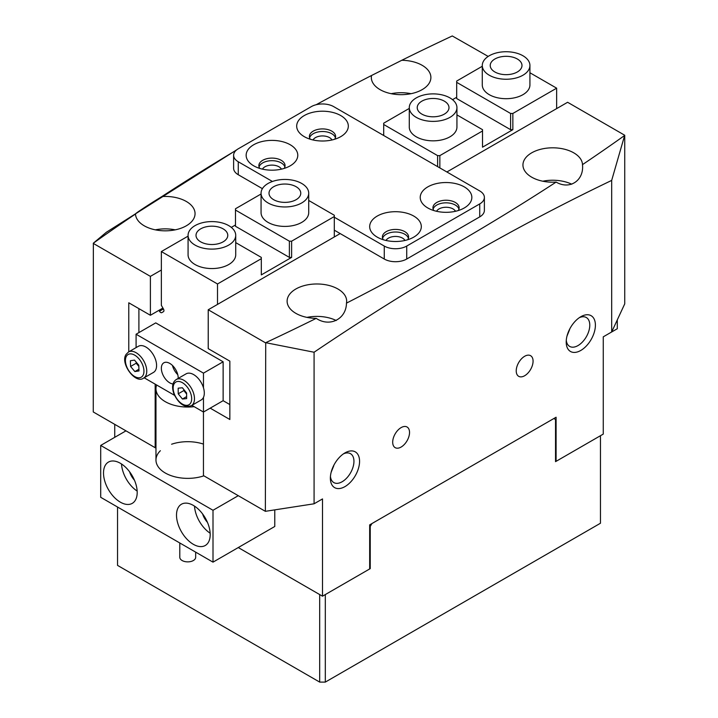 <?xml version="1.0" encoding="UTF-8"?>
<svg xmlns="http://www.w3.org/2000/svg" width="718" height="718" viewBox="0 0 718 718"><rect width="100%" height="100%" fill="white"/><g stroke="black" fill="none" stroke-linecap="round" stroke-linejoin="round"><path stroke-width="1.08" d="M325.308 682.1L325.308 594.567L370.228 568.629L370.228 526.482L371.915 523.566L553.847 418.531L555.535 419.5L555.535 461.647L600.454 435.709L600.454 523.242L325.308 682.1L319.689 682.1L319.689 594.567L238.268 547.556L322.499 596.191L369.671 568.952L369.671 524.867L556.091 417.23L556.091 461.324L603.264 434.094L603.264 336.832L611.682 331.967L624.741 303.849L624.741 135.262L567.606 102.279L446.874 171.979M369.671 568.306L370.228 568.629M370.228 526.482L369.671 526.159M117.546 507.034L117.546 565.389L319.689 682.1M344.963 452.896L344.963 452.896A20.642 11.919 -60 0 1 359.565 461.324A20.642 11.919 -60 0 1 344.963 486.607A20.642 11.919 -60 0 1 330.361 478.179A20.642 11.919 -60 0 1 344.963 452.896L344.963 452.896M330.442 476.429A16.676 9.63 120 0 0 333.816 482.577A16.676 9.63 120 0 0 342.154 481.742A16.676 9.63 120 0 0 353.05 467.05A16.676 9.63 120 0 0 350.492 453.686A16.676 9.63 120 0 0 343.482 453.83M580.799 316.737L580.799 316.728A20.642 11.919 -60 0 1 595.401 325.164A20.642 11.919 -60 0 1 580.799 350.447A20.642 11.919 -60 0 1 566.206 342.019A20.642 11.919 -60 0 1 580.799 316.737A20.642 11.919 -60 0 1 580.799 316.728M566.278 340.269A16.676 9.63 120 0 0 569.652 346.408A16.676 9.63 120 0 0 577.99 345.582A16.676 9.63 120 0 0 588.886 330.89A16.676 9.63 120 0 0 586.328 317.527A16.676 9.63 120 0 0 579.318 317.67M382.586 238.277A13.103 7.566 180 0 1 391.543 232.363A13.103 7.566 180 0 1 404.764 234.221A13.103 7.566 180 0 1 408.407 238.277A13.103 7.566 0 0 0 404.764 234.221A13.103 7.566 0 0 0 391.543 232.363A13.103 7.566 0 0 0 382.586 238.277M404.979 240.467A9.926 5.735 0 0 0 402.52 238.116A9.926 5.735 0 0 0 386.024 240.467M433.125 209.1A13.103 7.566 180 0 1 442.082 203.185A13.103 7.566 180 0 1 455.302 205.043A13.103 7.566 180 0 1 458.946 209.1A13.103 7.566 0 0 0 455.302 205.043A13.103 7.566 0 0 0 442.082 203.185A13.103 7.566 0 0 0 433.125 209.1M455.517 211.289A9.926 5.735 0 0 0 453.058 208.938A9.926 5.735 0 0 0 436.562 211.289M259.054 166.953A13.103 7.566 180 0 1 268.011 161.038A13.103 7.566 180 0 1 281.232 162.905A13.103 7.566 180 0 1 284.875 166.953A13.103 7.566 180 0 0 281.232 162.905A13.103 7.566 180 0 0 268.011 161.038A13.103 7.566 180 0 0 259.054 166.953M281.438 169.143A9.926 5.735 0 0 0 278.979 166.791A9.926 5.735 0 0 0 262.483 169.143M309.593 137.775A13.103 7.566 180 0 1 318.55 131.861A13.103 7.566 180 0 1 331.77 133.727A13.103 7.566 180 0 1 335.414 137.775A13.103 7.566 180 0 0 331.77 133.727A13.103 7.566 180 0 0 318.55 131.861A13.103 7.566 180 0 0 309.593 137.775M331.976 139.965A9.926 5.735 0 0 0 329.517 137.614A9.926 5.735 0 0 0 313.021 139.965M401.111 427.605A11.91 6.875 -60 0 1 407.07 427.013A11.91 6.875 -60 0 1 408.892 436.562A11.91 6.875 -60 0 1 401.111 447.054A11.91 6.875 -60 0 1 395.16 447.646A11.91 6.875 -60 0 1 393.329 438.106A11.91 6.875 -60 0 1 401.111 427.605M524.652 375.738A11.91 6.875 120 0 0 532.433 365.238A11.91 6.875 120 0 0 530.602 355.697A11.91 6.875 120 0 0 524.652 356.281A11.91 6.875 120 0 0 516.87 366.781A11.91 6.875 120 0 0 518.692 376.322A11.91 6.875 120 0 0 524.652 375.738M331.142 472.291L333.78 465.731M155.169 384.148L155.169 447.709L93.259 411.961L93.358 243.178A2461.753 1421.281 0 0 1 135.505 214.018A29.779 17.196 0 0 0 144.219 225.793A29.779 17.196 0 0 0 176.673 229.518A29.779 17.196 0 0 0 195.054 213.641A29.779 17.196 0 0 0 186.33 201.48A29.779 17.196 0 0 0 161.873 196.552C148.258 204.863 133.844 214.413 135.505 214.018L135.496 213.991M175.201 229.85A29.779 17.196 0 0 0 155.348 229.85M611.682 331.967L611.682 180.406L624.642 135.469A2461.753 1421.281 180 0 1 582.495 164.628A29.779 17.196 0 0 0 573.781 152.853A29.779 17.196 0 0 0 541.327 149.12A29.779 17.196 0 0 0 522.946 165.005A29.779 17.196 0 0 0 531.67 177.166A29.779 17.196 0 0 0 556.127 182.085A2461.753 1421.281 180 0 1 346.471 303.131A29.779 17.196 0 0 0 346.668 301.165A29.779 17.196 0 0 0 337.945 289.013A29.779 17.196 0 0 0 305.491 285.288A29.779 17.196 0 0 0 287.11 301.165A29.779 17.196 0 0 0 295.825 313.326A29.779 17.196 0 0 0 316.225 318.361A2461.753 1421.281 180 0 1 265.723 342.692L265.364 511.324L203.454 475.585L203.454 412.033L191.886 405.347M336.23 320.515A29.779 17.196 0 0 0 306.963 317.383M566.987 336.123L569.625 329.571M371.529 75.507A29.779 17.196 0 0 0 371.332 77.472A29.779 17.196 0 0 0 380.055 89.633A29.779 17.196 0 0 0 412.509 93.358A29.779 17.196 0 0 0 430.89 77.472A29.779 17.196 0 0 0 422.175 65.32A29.779 17.196 0 0 0 401.775 60.285L371.529 75.507A2461.753 1421.281 0 0 0 316.135 104.738M411.037 93.69A29.779 17.196 0 0 0 391.193 93.69M571.752 184.203A29.779 17.196 0 0 0 542.799 181.214M488.186 56.426L452.277 35.954A2461.753 1421.281 0 0 0 401.775 60.285M114.736 437.334L114.736 424.365M611.682 180.406C512.481 227.956 413.281 285.234 314.08 352.233L314.08 503.794L322.499 498.929L322.499 596.191M265.364 342.746L208.229 309.763L208.229 348.661L229.85 361.145L229.85 419.5L210.194 408.156M208.229 309.763L340.188 233.574M161.353 270.04L150.394 276.367L93.259 243.384M236.294 150.188A2461.753 1421.281 0 0 0 161.873 196.552M93.358 243.178L106.318 232.282L236.913 149.694M555.535 461.001L556.091 461.324M128.773 351.829L128.773 302.79L150.394 315.274L150.394 276.367M155.169 447.709L155.968 447.242M314.08 503.794L265.364 511.324M314.08 352.233L265.723 342.692M346.471 303.131C346.282 319.07 329.741 327.498 316.225 318.361M556.127 182.085C569.742 190.153 584.156 180.505 582.495 164.628L582.504 165.364M162.923 308.04L150.394 315.274M517.337 59.002A15.886 9.172 180 0 1 521.986 65.491A15.886 9.172 180 0 1 512.185 73.963A15.886 9.172 180 0 1 494.873 71.971A15.886 9.172 180 0 1 490.223 65.491A15.886 9.172 180 0 1 500.033 57.018A15.886 9.172 180 0 1 517.337 59.002M489.263 75.21A23.82 13.759 180 0 1 482.281 65.491A23.82 13.759 180 0 1 496.991 52.782A23.82 13.759 180 0 1 522.955 55.762A23.82 13.759 180 0 1 529.929 65.491A23.82 13.759 180 0 1 515.228 78.199A23.82 13.759 180 0 1 489.263 75.21M223.127 228.862A15.886 9.172 0 0 0 205.815 226.879A15.886 9.172 0 0 0 196.014 235.351A15.886 9.172 0 0 0 200.663 241.831A15.886 9.172 0 0 0 217.967 243.824A15.886 9.172 0 0 0 227.777 235.351A15.886 9.172 0 0 0 223.127 228.862M195.045 245.08A23.82 13.759 0 0 0 221.009 248.06A23.82 13.759 0 0 0 235.719 235.351A23.82 13.759 0 0 0 228.737 225.623A23.82 13.759 0 0 0 202.772 222.643A23.82 13.759 0 0 0 188.071 235.351A23.82 13.759 0 0 0 195.045 245.08M304.252 136.644L304.252 136.644A25.812 14.899 180 0 1 304.252 115.571A25.812 14.899 180 0 1 340.754 115.571A25.812 14.899 180 0 1 340.754 136.644A25.812 14.899 180 0 1 304.252 136.644M334.705 139.238A13.103 7.566 0 0 0 335.602 136.483A13.103 7.566 0 0 0 331.77 131.134A13.103 7.566 0 0 0 317.491 129.491A13.103 7.566 0 0 0 309.395 136.483A13.103 7.566 0 0 0 310.302 139.238M253.714 165.822L253.714 165.822A25.812 14.899 180 0 1 253.714 144.749A25.812 14.899 180 0 1 290.216 144.749A25.812 14.899 180 0 1 290.216 165.822A25.812 14.899 180 0 1 253.714 165.822M284.166 168.416A13.103 7.566 0 0 0 285.064 165.661A13.103 7.566 0 0 0 281.232 160.311A13.103 7.566 0 0 0 266.952 158.669A13.103 7.566 0 0 0 258.857 165.661A13.103 7.566 0 0 0 259.763 168.416M427.784 207.96L427.784 207.96A25.812 14.899 180 0 1 427.784 186.895A25.812 14.899 180 0 1 464.286 186.895A25.812 14.899 180 0 1 464.286 207.96A25.812 14.899 180 0 1 427.784 207.96M458.237 210.553A13.103 7.566 0 0 0 459.143 207.798A13.103 7.566 0 0 0 455.302 202.449A13.103 7.566 0 0 0 441.023 200.816A13.103 7.566 0 0 0 432.936 207.798A13.103 7.566 0 0 0 433.834 210.553M377.246 237.137L377.246 237.137A25.812 14.899 180 0 1 377.246 216.064A25.812 14.899 180 0 1 413.748 216.064A25.812 14.899 180 0 1 413.748 237.137A25.812 14.899 180 0 1 377.246 237.137M407.698 239.731A13.103 7.566 0 0 0 408.605 236.976A13.103 7.566 0 0 0 404.764 231.627A13.103 7.566 0 0 0 390.484 229.993A13.103 7.566 0 0 0 382.398 236.976A13.103 7.566 0 0 0 383.295 239.731M334.301 230.182L384.265 259.027A15.886 9.172 0 0 0 406.729 259.027L479.732 216.881A15.886 9.172 0 0 0 484.381 210.392L484.381 197.423A15.886 9.172 0 0 0 479.732 190.943L333.735 106.65A15.886 9.172 0 0 0 311.271 106.65L238.268 148.797A15.886 9.172 0 0 0 233.619 155.285A15.886 9.172 0 0 0 238.268 161.765L272.427 181.483M233.619 155.285L233.619 168.254A15.886 9.172 0 0 0 238.268 174.734L262.402 188.663M334.301 217.213L384.265 246.059A15.886 9.172 0 0 0 406.729 246.059L479.732 203.912A15.886 9.172 0 0 0 484.381 197.423M603.264 336.832L617.3 328.727L617.3 319.869M203.454 444.092A31.763 18.336 0 0 0 171.602 444.227M193.348 544.316A23.82 13.759 -120 0 0 205.258 545.5A23.82 13.759 -120 0 0 208.911 526.402A23.82 13.759 -120 0 0 193.348 505.409A23.82 13.759 -120 0 0 181.439 504.233A23.82 13.759 -120 0 0 177.786 523.323A23.82 13.759 -120 0 0 193.348 544.316M120.355 502.169A23.82 13.759 -120 0 0 132.265 503.354A23.82 13.759 -120 0 0 135.917 484.264A23.82 13.759 -120 0 0 120.355 463.272A23.82 13.759 -120 0 0 108.445 462.087A23.82 13.759 -120 0 0 104.792 481.177A23.82 13.759 -120 0 0 120.355 502.169M155.968 448.167L125.964 430.845L100.7 445.438L100.7 497.305L213.004 562.149L274.77 526.482L274.77 509.87M100.7 445.438L213.004 510.274L213.004 562.149M213.004 510.274L238.268 495.689M160.374 450.716A31.763 18.336 0 0 0 155.968 460.023A31.763 18.336 0 0 0 171.979 475.953A31.763 18.336 0 0 0 203.867 475.828M121.513 463.99A23.82 13.759 -120 0 0 137.156 491.076M129.608 471.807A13.498 7.79 -120 0 0 134.428 480.162M202.602 513.953A13.498 7.79 -120 0 0 207.43 522.309M194.515 506.127A23.82 13.759 -120 0 0 210.159 533.223M444.343 101.148A15.886 9.172 180 0 1 448.992 107.628A15.886 9.172 180 0 1 439.192 116.101A15.886 9.172 180 0 1 421.879 114.117A15.886 9.172 180 0 1 417.23 107.628A15.886 9.172 180 0 1 427.031 99.165A15.886 9.172 180 0 1 444.343 101.148M416.26 117.357A23.82 13.759 180 0 1 409.287 107.628A23.82 13.759 180 0 1 423.997 94.929A23.82 13.759 180 0 1 449.953 97.908A23.82 13.759 180 0 1 456.935 107.628A23.82 13.759 180 0 1 442.225 120.337A23.82 13.759 180 0 1 416.26 117.357M195.673 552.142L195.673 557.285A7.943 4.586 180 0 1 190.629 561.557A7.943 4.586 180 0 1 181.896 560.39A7.943 4.586 180 0 1 179.796 557.285L179.796 542.97M156.632 384.992A31.763 18.336 0 0 0 155.968 388.698A31.763 18.336 0 0 0 164.377 401.129A31.763 18.336 0 0 0 194.156 406.666M296.121 186.725A15.886 9.172 0 0 0 278.808 184.732A15.886 9.172 0 0 0 269.008 193.205A15.886 9.172 0 0 0 273.657 199.694A15.886 9.172 0 0 0 290.969 201.677A15.886 9.172 0 0 0 300.77 193.205A15.886 9.172 0 0 0 296.121 186.725M268.047 202.934A23.82 13.759 0 0 0 294.003 205.913A23.82 13.759 0 0 0 308.713 193.205A23.82 13.759 0 0 0 301.739 183.476A23.82 13.759 0 0 0 275.775 180.496A23.82 13.759 0 0 0 261.065 193.205A23.82 13.759 0 0 0 268.047 202.934M529.929 65.491L529.929 84.939A23.82 13.759 180 0 1 522.955 94.668A23.82 13.759 180 0 1 496.991 97.648A23.82 13.759 180 0 1 482.281 84.939L482.281 65.491M456.935 107.628L456.935 127.086A23.82 13.759 180 0 1 449.953 136.806A23.82 13.759 180 0 1 423.997 139.795A23.82 13.759 180 0 1 409.287 127.086L409.287 107.628M529.929 72.76L556.647 88.179L556.647 108.606M556.647 88.179L512.849 113.471L512.849 129.68L482.523 147.181L482.523 130.972L439.847 155.618L439.847 167.922M482.281 66.271L456.693 81.053L456.693 82.346L510.597 113.471L512.849 113.471M437.603 166.621L437.603 155.618L383.699 124.492L383.699 123.191L409.287 108.418M452.528 99.667L456.693 97.262M383.699 124.492L383.699 135.496M482.523 130.972L482.523 129.68L456.935 114.907M456.693 82.346L456.693 98.554L510.597 129.68L512.849 129.68M510.597 129.68L510.597 113.471M437.603 155.618L439.847 155.618M178.19 378.413A11.91 6.875 -120 0 0 178.199 378A11.91 6.875 -120 0 0 173.002 366.009A11.91 6.875 -120 0 0 163.821 362.814A11.91 6.875 -120 0 0 161.353 368.271A11.91 6.875 -120 0 0 172.993 383.977M136.088 347.611L136.088 334.229L155.743 322.885L223.127 361.791L203.472 373.136L203.472 387.792M203.472 397.386L203.472 412.033L223.127 400.689L229.85 404.575M223.127 361.791L223.127 400.689M174.483 395.304L144.156 377.794M136.088 334.229L203.472 373.136M177.759 374.643A11.91 6.875 60 0 1 172.464 365.462M138.834 366.306A5.959 3.437 60 0 1 138.341 365.776A5.959 3.437 60 0 1 136.492 362.491M128.54 351.964L138.368 346.291A15.087 8.715 60 0 1 152.234 353.085A15.087 8.715 60 0 1 155.366 370.533A15.087 8.715 60 0 1 153.455 372.427L143.627 378.099A15.087 8.715 60 0 0 145.539 376.205A15.087 8.715 60 0 0 142.406 358.758A15.087 8.715 60 0 0 128.54 351.964L126.188 354.279C119.691 363.012 135.433 384.453 143.627 378.099M138.834 366.351L136.187 363.227L136.151 362.087M130.577 366.467L130.38 360.741L134.49 360.113L138.789 365.211L138.987 370.937L134.876 371.565L130.577 366.467L136.187 363.227M138.933 369.223L134.876 371.565M186.617 393.922A5.959 3.437 60 0 1 185.944 393.168A5.959 3.437 60 0 1 184.391 390.502A5.959 3.437 60 0 1 184.221 390.027M202.853 386.015A15.087 8.715 60 0 1 201.184 399.98L191.365 405.652A15.087 8.715 60 0 0 193.025 391.696A15.087 8.715 60 0 0 176.269 379.517L186.097 373.845A15.087 8.715 60 0 1 202.853 386.015M186.617 394.011L183.826 390.565L183.826 389.542M182.39 387.765L186.608 392.988L186.635 398.616L182.435 399.029L178.217 393.805L178.19 388.178L182.39 387.765M186.626 396.605L182.435 399.029M183.826 390.565L178.217 393.805M217.509 304.405L217.509 283.978L161.353 251.56L161.353 305.329L163.435 308.937A2.378 1.373 60 0 1 163.928 310.598A2.378 1.373 60 0 1 163.435 311.693L161.846 312.608A2.378 1.373 60 0 1 159.468 311.235L158.947 310.329M235.719 235.351L235.719 254.8A23.82 13.759 180 0 1 228.737 264.529A23.82 13.759 180 0 1 202.772 267.509A23.82 13.759 180 0 1 188.071 254.8L188.071 235.351M308.713 193.205L308.713 212.654A23.82 13.759 180 0 1 301.739 222.383A23.82 13.759 180 0 1 275.775 225.362A23.82 13.759 180 0 1 261.065 212.654L261.065 193.205M138.897 332.613L138.897 308.632M161.353 251.56L188.071 236.141M231.313 227.382L235.477 224.976M334.301 236.976L334.301 216.549L291.625 241.185L291.625 257.394L289.381 257.394L235.477 226.278L235.477 208.767L261.065 193.995M217.509 283.978L261.307 258.695L261.307 257.394L235.719 242.621M291.625 257.394L261.307 274.904L261.307 258.695M308.713 200.475L334.301 215.247L334.301 216.549M235.477 210.06L289.381 241.185L291.625 241.185M289.381 257.394L289.381 241.185M479.732 216.881L479.732 203.912M406.729 259.027L406.729 246.059M384.265 259.027L384.265 246.059M238.268 174.734L238.268 161.765M142.891 375.55A13.103 7.566 -120 0 0 138.987 358.847A13.103 7.566 -120 0 0 126.476 356.137A13.103 7.566 -120 0 0 130.38 372.83A13.103 7.566 -120 0 0 142.891 375.55M174.411 394.173A13.103 7.566 -120 0 0 187.084 405.329A13.103 7.566 -120 0 0 190.414 392.62A13.103 7.566 -120 0 0 177.741 381.455A13.103 7.566 -120 0 0 174.411 394.173M163.435 308.937L159.468 311.235M155.968 388.698L155.968 460.023M176.269 379.517C172.347 382.182 171.575 387.038 173.971 394.083C178.979 404.081 184.777 407.941 191.365 405.652"/></g></svg>
